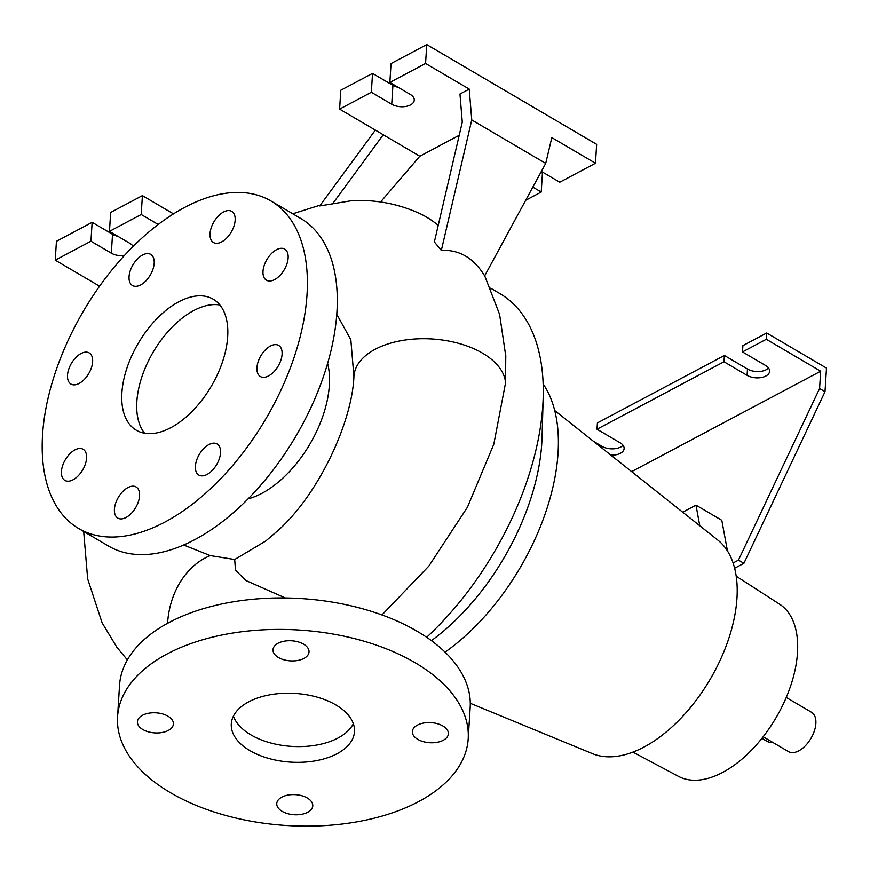 <?xml version="1.0" encoding="UTF-8"?>
<svg xmlns="http://www.w3.org/2000/svg" width="870" height="870" viewBox="0 0 870 870"><rect width="100%" height="100%" fill="white"/><g stroke="black" fill="none" stroke-linecap="round" stroke-linejoin="round"><path stroke-width="1.3" d="M285.393 597.973L245.862 580.507L235.498 570.144L234.683 559.519L210.29 555.604A75.962 60.378 92.1 0 0 167.573 623.311M337.06 753.714A61.716 34.408 -176.4 0 0 354.481 731.648A61.716 34.408 -176.4 0 0 317.082 697.131A61.716 34.408 -176.4 0 0 248.711 701.829A61.716 34.408 -176.4 0 0 231.289 723.894A61.716 34.408 -176.4 0 0 268.689 758.422A61.716 34.408 -176.4 0 0 337.06 753.714M233.421 716.13A61.716 34.408 -176.4 0 0 276.377 744.318A61.716 34.408 -176.4 0 0 338.049 737.988A61.716 34.408 -176.4 0 0 353.34 723.677M73.069 479.783A18.042 10.059 -59.6 0 0 85.39 463.993A18.042 10.059 -59.6 0 0 83.139 449.279A18.042 10.059 -59.6 0 0 74.94 449.888A18.042 10.059 -59.6 0 0 62.618 465.678A18.042 10.059 -59.6 0 0 64.869 480.392A18.042 10.059 -59.6 0 0 73.069 479.783M79.126 383.442A18.042 10.059 -59.6 0 0 91.448 367.651A18.042 10.059 -59.6 0 0 89.208 352.937A18.042 10.059 -59.6 0 0 81.008 353.546A18.042 10.059 -59.6 0 0 68.686 369.348A18.042 10.059 -59.6 0 0 70.927 384.051A18.042 10.059 -59.6 0 0 79.126 383.442M140.679 284.903A18.042 10.059 -59.6 0 0 153 269.113A18.042 10.059 -59.6 0 0 150.749 254.399A18.042 10.059 -59.6 0 0 142.56 255.008A18.042 10.059 -59.6 0 0 130.228 270.809A18.042 10.059 -59.6 0 0 132.479 285.512A18.042 10.059 -59.6 0 0 140.679 284.903M221.654 241.893A18.042 10.059 -59.6 0 0 233.976 226.091A18.042 10.059 -59.6 0 0 231.735 211.388A18.042 10.059 -59.6 0 0 223.536 211.997A18.042 10.059 -59.6 0 0 211.214 227.788A18.042 10.059 -59.6 0 0 213.465 242.502A18.042 10.059 -59.6 0 0 221.654 241.893M274.637 279.596A18.042 10.059 -59.6 0 0 286.959 263.795A18.042 10.059 -59.6 0 0 284.707 249.092A18.042 10.059 -59.6 0 0 276.519 249.701A18.042 10.059 -59.6 0 0 264.186 265.491A18.042 10.059 -59.6 0 0 266.438 280.205A18.042 10.059 -59.6 0 0 274.637 279.596M268.569 375.927A18.042 10.059 -59.6 0 0 280.901 360.137A18.042 10.059 -59.6 0 0 278.65 345.423A18.042 10.059 -59.6 0 0 270.45 346.032A18.042 10.059 -59.6 0 0 258.129 361.822A18.042 10.059 -59.6 0 0 260.38 376.536A18.042 10.059 -59.6 0 0 268.569 375.927M207.027 474.465A18.042 10.059 -59.6 0 0 219.349 458.675A18.042 10.059 -59.6 0 0 217.098 443.961A18.042 10.059 -59.6 0 0 208.909 444.57A18.042 10.059 -59.6 0 0 196.576 460.36A18.042 10.059 -59.6 0 0 198.828 475.074A18.042 10.059 -59.6 0 0 207.027 474.465M139.548 495.867A18.042 10.059 -59.6 0 0 136.122 486.982A18.042 10.059 -59.6 0 0 122.746 491.572A18.042 10.059 -59.6 0 0 114.416 509.211A18.042 10.059 -59.6 0 0 117.841 518.096A18.042 10.059 -59.6 0 0 131.218 513.496A18.042 10.059 -59.6 0 0 139.548 495.867M443.276 740.261A18.042 10.059 -176.4 0 0 448.376 733.812A18.042 10.059 -176.4 0 0 437.436 723.72A18.042 10.059 -176.4 0 0 417.459 725.101A18.042 10.059 -176.4 0 0 412.358 731.55A18.042 10.059 -176.4 0 0 423.298 741.642A18.042 10.059 -176.4 0 0 443.276 740.261M303.924 658.416A18.042 10.059 -176.4 0 0 309.013 651.967A18.042 10.059 -176.4 0 0 298.084 641.875A18.042 10.059 -176.4 0 0 278.095 643.245A18.042 10.059 -176.4 0 0 273.006 649.705A18.042 10.059 -176.4 0 0 283.935 659.786A18.042 10.059 -176.4 0 0 303.924 658.416M168.312 730.452A18.042 10.059 -176.4 0 0 173.413 724.003A18.042 10.059 -176.4 0 0 162.472 713.911A18.042 10.059 -176.4 0 0 142.495 715.281A18.042 10.059 -176.4 0 0 137.395 721.73A18.042 10.059 -176.4 0 0 148.335 731.822A18.042 10.059 -176.4 0 0 168.312 730.452M307.665 812.297A18.042 10.059 -176.4 0 0 312.765 805.848A18.042 10.059 -176.4 0 0 301.836 795.756A18.042 10.059 -176.4 0 0 281.847 797.127A18.042 10.059 -176.4 0 0 276.758 803.586A18.042 10.059 -176.4 0 0 287.687 813.668A18.042 10.059 -176.4 0 0 307.665 812.297M183.646 545.011L210.29 555.604M234.683 559.519L265.741 541.02L278.28 530.287C319.279 493.453 352.111 421.624 353.916 376.677L350.827 339.681L336.788 314.364M505.774 355.634L505.546 382.887L493.812 444.222L467.386 507.308L428.834 566.098L381.974 614.949M441.329 250.429L471.757 119.951L469.224 89.088L459.969 94.014L462.274 122.202L434.358 241.947L441.329 250.429C459.262 249.494 473.704 257.977 484.666 275.877L545.718 163.386L551.819 137.601L595.461 163.234L596.657 144.355L426.757 44.577L391.054 63.543L389.858 82.422L410.248 94.395A13.289 7.417 3.6 0 1 414.261 100.148A13.289 7.417 3.6 0 1 410.51 104.9A13.289 7.417 3.6 0 1 391.728 104.237L371.349 92.263L339.604 109.12L340.79 90.241L372.534 73.385L392.925 85.358A13.289 7.417 3.6 0 0 398.264 87.359M375.351 130.119L319.736 205.94L351.948 200.644C375.166 199.502 397.405 203.634 418.666 213.041A269.374 150.238 120.4 0 1 438.219 225.395M763.175 736.749L788.448 751.593A22.783 12.713 -59.6 0 0 798.801 750.821A22.783 12.713 -59.6 0 0 814.374 730.876A22.783 12.713 -59.6 0 0 811.536 712.291L786.252 697.446M170.835 427.67A75.962 42.369 -59.6 0 0 222.72 361.18A75.962 42.369 -59.6 0 0 213.259 299.236A75.962 42.369 -59.6 0 0 178.752 301.803A75.962 42.369 -59.6 0 0 126.857 368.304A75.962 42.369 -59.6 0 0 136.318 430.237A75.962 42.369 -59.6 0 0 170.835 427.67M219.925 305.011A75.962 42.369 -59.6 0 0 193.695 310.579A75.962 42.369 -59.6 0 0 144.398 369.978A75.962 42.369 -59.6 0 0 144.605 433.238M78.615 528.492L108.511 546.045A189.899 105.922 -59.6 0 0 194.793 539.639A189.899 105.922 -59.6 0 0 324.521 373.393A189.899 105.922 -59.6 0 0 300.868 218.555L270.962 200.992A189.899 105.922 -59.6 0 0 184.69 207.397A189.899 105.922 -59.6 0 0 54.962 373.643A189.899 105.922 -59.6 0 0 78.615 528.492A189.899 105.922 -59.6 0 0 164.887 522.076A189.899 105.922 -59.6 0 0 294.615 355.83A189.899 105.922 -59.6 0 0 270.962 200.992M248.037 498.891A90.208 50.308 -59.6 0 0 261.826 493.355A90.208 50.308 -59.6 0 0 327.631 363.377M632.914 752.104L678.524 776.377A99.854 55.691 -59.6 0 0 722.752 772.364A99.854 55.691 -59.6 0 0 790.612 686.017A99.854 55.691 -59.6 0 0 779.64 604.215L736.227 576.201M470.289 703.308L592.47 753.648A124.192 69.274 -59.6 0 0 644.018 747.036A124.192 69.274 -59.6 0 0 727.331 642.734A124.192 69.274 -59.6 0 0 717.88 540.129L554.755 410.553M117.863 236.303A13.289 7.417 3.6 0 1 112.524 234.291L92.144 222.318L56.43 241.294L55.245 260.173L98.897 285.806L98.995 287.035M124.399 255.53A13.289 7.417 3.6 0 1 111.338 253.181L90.948 241.207L55.245 260.173M734.65 568.23L743.904 563.314L825.01 391.717L826.5 368.119L766.698 332.992L742.893 345.64L742.491 351.937L765.6 365.509A13.289 7.417 3.6 0 1 769.613 371.262A13.289 7.417 3.6 0 1 765.861 376.014A13.289 7.417 3.6 0 1 747.08 375.34L723.981 361.768L724.373 355.471L747.482 369.043A13.289 7.417 -176.4 0 0 766.252 369.717A13.289 7.417 -176.4 0 0 768.547 368.032M623.061 445.309A13.289 7.417 3.6 0 1 620.767 446.995A13.289 7.417 3.6 0 1 601.996 446.332L593.579 441.384M610.87 455.13A13.289 7.417 -176.4 0 0 620.364 453.292A13.289 7.417 -176.4 0 0 624.127 448.539A13.289 7.417 -176.4 0 0 620.114 442.786L597.005 429.214L723.981 361.768M468.201 738.804L470.181 707.332A175.664 97.94 -176.4 0 0 363.725 609.087A175.664 97.94 -176.4 0 0 169.15 622.463A175.664 97.94 -176.4 0 0 119.549 685.277L117.57 716.75A175.664 97.94 -176.4 0 0 224.025 814.994A175.664 97.94 -176.4 0 0 418.601 801.618A175.664 97.94 -176.4 0 0 468.201 738.804A175.664 97.94 -176.4 0 0 361.746 640.559A175.664 97.94 -176.4 0 0 167.17 653.936A175.664 97.94 -176.4 0 0 117.57 716.75M724.373 355.471L597.407 422.918L597.005 429.214M743.904 563.314L738.467 560.117L819.583 388.52L820.671 371.218L766.307 339.289L766.698 332.992M733.105 562.966L738.467 560.117M825.01 391.717L819.583 388.52M742.491 351.937L766.307 339.289M631.642 471.627L820.671 371.218M727.44 550.906L721.795 520.303L695.978 505.144L682.711 512.191M173.5 213.889L142.397 195.619L110.653 212.487L109.468 231.366L129.858 243.339A13.289 7.417 3.6 0 1 133.164 246.417M90.948 241.207L92.144 222.318M158.22 224.493L141.212 214.509L109.468 231.366M141.212 214.509L142.397 195.619M98.897 285.806L100.463 284.969M525.687 200.307L541.238 192.042L542.423 173.163L540.901 172.271M469.224 89.088L425.571 63.456L389.858 82.422M425.571 63.456L426.757 44.577M471.757 119.951L545.718 163.386M541.368 171.412L559.758 182.211L595.461 163.234M541.238 192.042L532.842 187.115M371.349 92.263L372.534 73.385M459.229 135.274L419.797 156.219L380.581 201.992M339.604 109.12L419.797 156.219M332.514 203.917L383.257 134.763M771.82 741.827L771.483 742.001A7.591 4.665 -118 0 1 767.525 741.588L761.935 738.315M699.774 525.741L695.978 505.144M445.059 652.141A175.664 97.973 -59.6 0 0 543.163 383.985M431.411 640.646A175.664 97.973 -59.6 0 0 542.053 437.458L543.195 397.166A225.982 126.041 -59.6 0 0 499.902 293.614L490.68 288.188M426.648 637.286A225.982 126.041 -59.6 0 0 543.195 397.166M353.959 376.036A75.962 42.184 3.8 0 1 354.601 371.99A75.962 42.184 3.8 0 1 355.906 368.119A75.962 42.184 3.8 0 1 358.038 364.095A75.962 42.184 3.8 0 1 360.68 360.517A75.962 42.184 3.8 0 1 364.236 356.841A75.962 42.184 3.8 0 1 368.13 353.677A75.962 42.184 3.8 0 1 482.643 353.231A75.962 42.184 3.8 0 1 505.546 382.887M391.728 104.237L392.925 85.358M111.338 253.181L112.524 234.291M747.08 375.34L747.482 369.043M601.888 447.985L601.996 446.332M767.525 741.588L769.569 740.5M83.672 531.461L87.674 578.942L102.094 622.779L116.928 647.345L127.379 659.895M292.766 213.792L320.356 205.102M505.818 356.439L499.608 314.451L484.71 275.801"/></g></svg>
